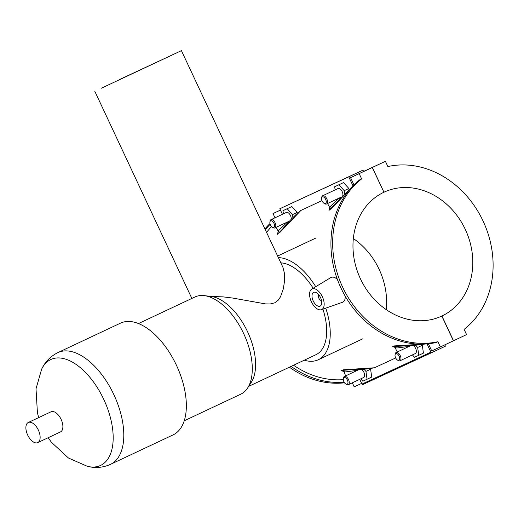 <?xml version="1.0" encoding="UTF-8"?>
<svg xmlns="http://www.w3.org/2000/svg" width="518" height="518" viewBox="0 0 518 518"><rect width="100%" height="100%" fill="white"/><g stroke="black" fill="none" stroke-linecap="round" stroke-linejoin="round"><path stroke-width="0.78" d="M437.904 341.712A91.505 77.603 -114.8 0 1 342.663 287.179A91.505 77.603 -114.8 0 1 361.642 178.898L359.913 179.694A91.505 77.603 65.2 0 0 340.941 287.976A91.505 77.603 65.2 0 0 436.182 342.508L437.904 341.712L440.358 346.943L431.74 350.932L428.386 343.777M365.993 170.351L385.405 161.325L387.859 166.556A91.505 77.603 -114.8 0 1 483.1 221.095A91.505 77.603 -114.8 0 1 464.128 329.377L466.576 334.609L453.412 340.805L441.815 316.051L441.381 316.252M327.557 203.522L330.743 209.389L351.787 187.134M321.982 200.602L300.595 210.58M275.854 227.467L279.455 232.899L301.029 210.302M271.561 226.606A88.843 75.343 65.2 0 0 266.569 232.407M293.583 365.235A88.843 75.343 65.2 0 0 343.324 379.655M374.261 367.786L343.466 369.794L345.571 375.926M374.728 367.638L395.668 357.944M424.54 344.062L394.224 345.92L397.274 351.981M345.195 296.128C345.383 299.216 344.554 301.243 342.709 302.208L321.413 309.68A11.39 6.035 64.8 0 1 311.402 301.819A11.39 6.035 64.8 0 1 311.726 289.102A11.39 6.035 64.8 0 1 312.037 288.94A11.39 6.035 64.8 0 1 322.345 296.717A11.39 6.035 64.8 0 1 321.697 309.563A11.39 6.035 64.8 0 1 321.413 309.68M311.726 289.102L330.73 277.635C332.724 276.554 334.945 277.162 337.393 279.467M344.528 382.815A91.505 77.603 -114.8 0 1 289.407 367.197M264.944 228.943A91.505 77.603 -114.8 0 1 269.975 223.549M270.176 224.268A91.505 77.603 65.2 0 0 265.339 229.778M291.116 366.394A91.505 77.603 65.2 0 0 344.146 382.219M280.465 210.114L273.012 213.565L280.439 210.068M275 217.8L273.012 213.565M352.998 185.871L348.763 176.826L362.976 170.137L363.623 171.51L350.569 177.655L353.962 184.9M362.976 170.137L279.824 208.748L282.427 214.303M348.763 176.826L279.824 208.748M297.3 213.377L297.164 212.432L291.835 206.533L282.957 210.677L287.173 208.728L292.502 214.627L292.916 217.554M349.002 189.439L348.867 188.494L343.538 182.595L334.66 186.739L338.882 184.784L344.211 190.682L344.625 193.609M328.962 210.412L330.413 206.319L339.083 198.252M372.241 167.521L363.623 171.51L372.358 167.469L383.955 192.223L372.241 167.521L350.569 177.655M277.26 234.356L278.71 230.264L287.373 222.19M287.976 222.85L287.283 222.086M297.164 212.432L292.502 214.627M339.678 198.912L338.986 198.148M348.867 188.494L344.211 190.682M361.959 384.091A0.758 0.641 65.2 0 0 362.865 384.505L431.798 352.59A0.758 0.641 -114.8 0 1 430.898 352.169L361.959 384.091L359.732 379.331M444.82 344.846L445.435 346.166L431.805 352.583A0.758 0.641 -114.8 0 1 431.798 352.583L362.859 384.505M427.026 343.9L430.898 352.169M360.722 378.865L362.84 381.209L371.717 377.065L370.603 369.211L370.001 368.544M412.425 354.921L414.542 357.265L423.42 353.121L422.312 345.266L421.704 344.6M361.635 383.398L354.183 386.842L352.305 382.828M356.818 370.409L345.13 371.956L340.993 370.525M356.714 369.664L356.85 370.616M408.417 345.72L408.553 346.678M321.49 300.414A3.037 1.612 64.8 0 1 318.907 298.29A3.037 1.612 64.8 0 1 318.92 294.949M320.085 306.125A7.595 4.021 64.8 0 1 313.222 300.952A7.595 4.021 64.8 0 1 313.63 292.379A7.595 4.021 64.8 0 1 320.506 297.539A7.595 4.021 64.8 0 1 320.098 306.125A7.595 4.021 64.8 0 1 320.085 306.125M291.835 206.533L287.173 208.728M283.404 213.837L282.957 210.677M291.116 219.418A4.558 2.415 -115.2 0 0 289.815 214.394A4.558 2.415 -115.2 0 0 286.357 212.451A4.558 2.415 -115.2 0 0 286.35 212.458L270.966 219.697A4.558 2.415 64.8 0 1 275.09 222.792A4.558 2.415 64.8 0 1 274.844 227.939A4.558 2.415 64.8 0 1 273.057 227.674L272.326 227.234A3.645 1.93 -115.2 0 0 274.372 224.469A3.645 1.93 -115.2 0 0 270.661 220.843A3.645 1.93 -115.2 0 0 269.904 222.086A3.645 1.93 -115.2 0 0 272.326 227.234M343.538 182.595L338.882 184.784M335.114 189.899L334.66 186.739M342.819 195.48A4.558 2.415 -115.2 0 0 342.184 191.621A4.558 2.415 -115.2 0 0 338.053 188.513L322.669 195.752A4.558 2.415 64.8 0 1 322.675 195.752A4.558 2.415 64.8 0 1 326.8 198.86A4.558 2.415 64.8 0 1 326.547 203.995A4.558 2.415 64.8 0 1 324.76 203.736L324.028 203.296A3.645 1.93 -115.2 0 0 326.075 200.524A3.645 1.93 -115.2 0 0 322.364 196.905A3.645 1.93 -115.2 0 0 321.607 198.141A3.645 1.93 -115.2 0 0 324.028 203.296M321.607 198.141L321.73 197.3A4.558 2.415 64.8 0 1 322.669 195.752M269.904 222.086L270.027 221.238A4.558 2.415 64.8 0 1 270.966 219.697A4.558 2.415 64.8 0 1 270.972 219.69M365.98 170.318L363.584 171.432M408.521 346.471L396.833 348.018L392.696 346.587M370.603 369.211L365.941 371.406L363.999 369.25M367.055 379.254L365.941 371.406M345.765 384.013A3.645 1.93 64.8 0 1 343.343 378.859A3.645 1.93 64.8 0 1 346.788 379.059A3.645 1.93 64.8 0 1 347.19 384.226A3.645 1.93 64.8 0 1 345.765 384.013L346.497 384.453A4.558 2.415 -115.2 0 0 348.277 384.719A4.558 2.415 -115.2 0 0 348.284 384.719L363.668 377.48A4.558 2.415 -115.2 0 0 363.668 377.48A4.558 2.415 -115.2 0 0 364.413 373.679A4.558 2.415 -115.2 0 0 361.473 369.438M422.312 345.266L417.65 347.461L415.701 345.305M418.764 355.316L417.65 347.461M397.468 360.068A3.645 1.93 64.8 0 1 395.046 354.921A3.645 1.93 64.8 0 1 398.491 355.121A3.645 1.93 64.8 0 1 398.899 360.282A3.645 1.93 64.8 0 1 397.468 360.068L398.2 360.515A4.558 2.415 -115.2 0 0 399.98 360.781A4.558 2.415 -115.2 0 0 399.987 360.774L415.371 353.535A4.558 2.415 -115.2 0 0 415.624 348.4A4.558 2.415 -115.2 0 0 413.183 345.493M399.987 360.774A4.558 2.415 -115.2 0 0 400.239 355.639A4.558 2.415 -115.2 0 0 396.108 352.531A4.558 2.415 -115.2 0 0 395.169 354.079L395.046 354.921M348.284 384.719A4.558 2.415 -115.2 0 0 348.53 379.565A4.558 2.415 -115.2 0 0 344.405 376.469A4.558 2.415 -115.2 0 0 343.466 378.017L343.343 378.859M441.815 316.051A68.337 57.958 -114.8 0 1 441.595 316.148A68.337 57.958 -114.8 0 1 360.386 278.684A68.337 57.958 -114.8 0 1 383.838 192.275M359.188 173.666L361.642 178.898M440.358 346.943L453.412 340.805M441.265 316.304L441.932 315.993L453.528 340.747M385.405 161.325L372.358 167.469M386.26 309.647A68.337 57.958 65.2 0 0 353.334 238.526M383.955 192.223A68.337 57.958 -114.8 0 1 384.168 192.12A68.337 57.958 -114.8 0 1 465.384 229.591A68.337 57.958 -114.8 0 1 441.932 315.993M119.697 79.455L172.759 54.701L119.697 79.455M101.392 88.202L181.423 50.641L101.392 88.202M181.423 50.641L282.951 267.379L284.511 273.608L284.576 280.808L283.32 288.914L280.497 296.801L278.192 300.207L274.721 302.829L270.228 303.956L265.43 303.891L232.601 298.038L222.973 296.859L211.545 296.497L204.157 295.623A53.73 28.471 -115.2 0 0 194.962 296.976L138.474 323.556M248.666 386.37L315.909 354.726A50.026 26.509 -115.2 0 0 322.934 309.149M313.157 288.235A50.026 26.509 -115.2 0 0 280.827 262.846M184.227 420.784L240.715 394.204A53.73 28.471 -115.2 0 0 247.617 387.988L251.249 382.388A50.026 26.509 -115.2 0 0 247.779 332.213A50.026 26.509 -115.2 0 0 211.545 296.497M304.293 360.198A55.581 29.455 -115.2 0 0 318.272 359.757A55.581 29.455 -115.2 0 0 325.77 308.158M315.727 286.687A55.581 29.455 -115.2 0 0 278.386 257.634M247.617 387.988A53.73 28.471 -115.2 0 0 243.602 333.469A53.73 28.471 -115.2 0 0 204.157 295.623M57.899 352.596A61.759 32.725 -115.2 0 1 113.811 394.541A61.759 32.725 -115.2 0 1 110.489 464.355L173.044 434.919A61.759 32.725 -115.2 0 0 176.366 365.106A61.759 32.725 -115.2 0 0 120.454 323.161L57.899 352.596C50.505 356.274 45.079 361.823 41.615 369.243A58.508 31.002 -115.2 0 1 103.801 399.462A58.508 31.002 -115.2 0 1 87.283 466.291L68.447 458.009L51.444 442.294L48.161 437.716M37.749 442.618L60.496 431.915A11.118 5.892 -115.2 0 0 61.111 419.379A11.118 5.892 -115.2 0 0 51.029 411.797L28.283 422.5A11.118 5.892 -115.2 0 0 27.668 435.036A11.118 5.892 -115.2 0 0 37.749 442.618A11.118 5.892 -115.2 0 0 38.345 430.05A11.118 5.892 -115.2 0 0 28.283 422.5M328.995 210.399L352.337 186.609M277.292 234.337L282.621 228.988C288.565 221.743 294.567 215.598 300.634 210.548M374.307 367.78C367.767 369.127 359.375 369.82 349.119 369.839L341.032 370.506M326.547 203.995L341.394 197.015M289.691 220.953L274.844 227.939M392.735 346.568L414.542 345.402L424.98 344.043M410.78 345.629L396.108 352.531M344.405 376.469L359.078 369.567M94.781 91.226L191.848 298.439M315.624 238.15L277.629 256.028M362.95 338.733L318.272 359.757M110.489 464.355C102.94 467.709 95.208 468.356 87.283 466.291M38.695 417.599L37.425 412.865L36.014 388.83L41.615 369.243"/></g></svg>

